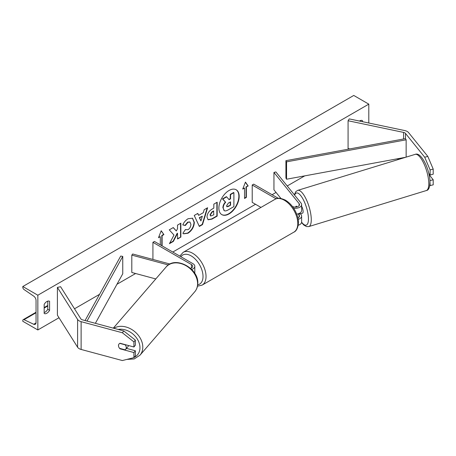 <?xml version="1.0" encoding="UTF-8"?>
<svg xmlns="http://www.w3.org/2000/svg" width="456" height="456" viewBox="0 0 456 456"><rect width="100%" height="100%" fill="white"/><g stroke="black" fill="none" stroke-linecap="round" stroke-linejoin="round"><path stroke-width="0.68" d="M429.757 185.643L433.2 184.851L433.2 179.755L429.102 174.682M429.94 180.365L430.116 185.683M428.817 173.417L430.116 175.024L433.2 174.198L433.2 169.096L430.116 169.928L430.116 175.024M430.116 169.928L424.718 157.229L405.498 133.426A3.403 1.966 0 0 0 404.82 132.867A3.403 1.966 0 0 0 403.577 132.411L348.082 120.749L348.082 148.542L349.798 148.901M424.718 157.229L427.808 156.397L408.582 132.593A6.806 3.933 0 0 0 407.225 131.476A6.806 3.933 0 0 0 404.74 130.564L349.245 118.902L348.082 120.749M399.148 159.275L397.108 158.842M430.116 180.582L433.2 179.755M427.808 156.397L433.2 169.096M120.031 348.806A4.252 3.146 38.9 0 1 118.492 345.614A4.252 3.146 38.9 0 1 119.033 343.978A4.252 3.146 38.9 0 1 120.031 343.248L133.916 346.987L133.916 341.886L135.352 340.108L123.781 330.97L82.559 319.873A3.403 1.966 180 0 1 81.59 319.485A3.403 1.966 180 0 1 80.797 318.767L60.597 286.727L57.399 287.4L57.399 315.193L77.6 347.233A6.806 3.933 180 0 0 79.179 348.663A6.806 3.933 180 0 0 81.117 349.45L122.345 360.548L133.916 357.647L133.916 352.545L120.031 348.806L120.259 348.526M135.352 340.108L135.352 345.203L133.916 346.987M133.916 357.647L135.352 355.862L135.352 350.767L126.477 348.373M123.781 330.97L122.345 332.755L81.117 321.657A6.806 3.933 180 0 1 79.179 320.87A6.806 3.933 180 0 1 77.6 319.439L57.399 287.4M135.352 350.767L133.916 352.545M122.345 332.755L133.916 341.886M155.792 278.941L131.801 272.483L131.801 255.115L168.384 264.964M190.597 268.407A4.252 2.457 180 0 0 192.683 266.293A4.252 2.457 180 0 0 191.44 264.554L152.925 242.324L154.43 241.452L192.945 263.688A6.384 3.682 180 0 1 194.815 266.293A6.384 3.682 180 0 1 191.691 269.462M194.815 266.293L194.815 272.198A6.384 3.682 180 0 1 194.615 273.115M169.968 264.035L132.702 253.998L131.801 255.115M152.925 242.324L152.925 259.447M296.976 206.87L296.383 206.135A4.252 1.471 -105.1 0 0 296.354 206.14A4.252 1.471 -105.1 0 0 296.098 206.3M293.641 208.192A6.384 3.682 0 0 0 301.621 204.63A6.384 3.682 0 0 0 301.023 203.068L275.874 171.935L273.948 172.453L273.948 189.821L280.907 198.44M298.15 219.37A6.384 3.682 180 0 0 301.621 216.093A6.384 3.682 180 0 0 301.023 214.537L300.401 213.767M296.708 214.12A6.384 3.682 0 0 0 301.621 210.535L301.621 204.63M292.404 206.46A4.252 2.457 0 0 0 296.976 206.87A4.252 2.457 0 0 0 299.495 204.63A4.252 2.457 0 0 0 299.096 203.587L273.948 172.453M298.104 213.824L299.096 215.055A4.252 2.457 180 0 1 299.495 216.093A4.252 2.457 180 0 1 297.893 218.014M298.207 225.264A6.384 3.682 0 0 0 301.621 221.998L301.621 216.093M278.28 198.309L253.718 184.133L252.214 184.999L252.214 202.367L260.963 207.417M252.214 184.999L276.114 198.793M429.028 174.34L429.09 174.317A4.252 1.368 -107 0 0 429.307 174.027M300.852 213.63A4.252 1.368 -107 0 0 301.023 213.607L302.562 213.14A4.252 1.368 -107 0 0 303.115 211.293A4.252 1.368 -107 0 0 301.621 206.329M296.183 206.226L296.064 206.26A4.252 1.368 -107 0 0 295.705 207.07M301.023 213.607A4.252 1.368 -107 0 0 301.171 213.533L298.857 214.24A4.252 1.368 -107 0 0 299.221 213.414M296.064 206.26L296.622 206.95M298.857 214.24L298.441 213.721M221.696 214.554A14.353 8.288 120 0 0 228.718 213.756A14.353 8.288 120 0 0 238.055 201.244A14.353 8.288 120 0 0 236.043 189.702M229.02 213.932A14.353 8.288 120 0 0 238.397 201.284A14.353 8.288 120 0 0 236.197 189.781A14.353 8.288 120 0 0 229.02 190.494A14.353 8.288 120 0 0 219.644 203.142A14.353 8.288 120 0 0 221.844 214.639A14.353 8.288 120 0 0 229.02 213.932M37.842 295.214L37.842 329.956L22.8 321.275L22.8 320.545A1.915 1.106 60 0 1 23.199 319.667A1.915 1.106 60 0 1 24.031 319.696L33.715 324.262A3.619 2.086 -120 0 0 35.289 324.319A3.619 2.086 -120 0 0 36.041 322.66L36.041 300.424A3.619 2.086 -120 0 0 33.715 296.143L24.031 289.526A1.915 1.106 60 0 1 22.8 287.257L22.8 286.528L37.842 295.214L368.801 104.139L368.801 123.012M37.842 329.956L59.006 317.741M74.51 308.792L99.568 294.325M116.953 284.282L135.614 273.509M172.784 252.048L255.525 204.282M272.072 194.729L276.051 192.426M287.223 185.98L304.739 175.868M185.398 229.59L188.026 229.704C189.827 228.45 190.785 226.678 190.899 224.369L189.97 222.072L188.026 222.277L185.313 225.532L182.805 224.916C183.814 222.385 185.592 220.311 188.134 218.703L192.552 218.219L194.336 222.346C194.045 226.951 191.93 230.582 187.992 233.238L183.574 233.825L182.89 233.284L185.398 229.59L185.649 229.784M207.007 217.096L207.007 217.056C207.235 213.619 208.962 210.957 212.182 209.065L213.83 208.113L213.83 204.145L217.17 202.219L217.17 216.115L212.011 219.091L208.113 219.786L207.007 217.096M173.987 235.068L169.427 243.675L173.383 241.395L177.526 233.364L177.526 239.001L180.861 237.074L180.861 223.178L177.526 225.104L177.526 228.695L176.307 230.97L173.28 227.555L169.273 229.87L173.987 235.068M362.486 121.684L362.486 120.64A5.318 3.072 120 0 0 362.434 120.612A5.318 3.072 120 0 0 359.778 120.874A5.318 3.072 120 0 0 359.488 121.057M49.579 301.296L49.579 310.331A5.318 3.072 -60 0 1 44.209 313.483A5.318 3.072 -60 0 1 44.164 313.454L44.164 304.42A5.318 3.072 -60 0 1 46.871 301.53A5.318 3.072 -60 0 1 49.527 301.268A5.318 3.072 -60 0 1 49.579 301.296L49.482 301.239M246.348 186.994L248.155 185.957L245.448 182.104L242.74 189.08L244.541 188.037L244.541 198.463L246.348 197.419L246.348 186.994L246.046 186.823L246.046 197.243L246.348 197.419M158.665 237.274L160.301 236.675L158.494 237.718L161.202 230.742L163.909 234.589L162.102 235.632L162.102 245.881M160.301 236.675L160.301 244.843M198.662 215.369L203.325 212.678L204.174 209.72L207.617 207.736L202.521 224.586L199.329 226.427L194.233 215.46L197.79 213.408L198.662 215.369L197.613 213.511M360.679 121.307L360.679 120.481M47.772 301.137L47.772 309.288A5.318 3.072 -60 0 1 44.164 312.571M22.8 286.528L353.759 95.452L368.801 104.139M47.772 309.288L49.579 310.331M222.898 207.85L222.898 207.811C222.973 205.645 223.799 203.741 225.378 202.105L222.499 198.907L222.802 199.084L226.66 196.855L229.089 199.671L230.554 198.822L230.554 194.609L233.894 192.677L233.894 206.602L228.194 209.897C226.37 210.923 225.059 211.174 224.266 210.649L223.195 207.987C223.275 205.821 224.101 203.917 225.68 202.276L222.802 199.084M226.66 196.855L226.358 196.678L222.499 198.907M228.889 199.437L230.251 198.651L230.251 194.433L233.597 192.5L233.894 192.677M223.987 210.495L223.195 208.027M230.251 194.433L230.554 194.609M230.251 198.651L230.554 198.822M225.378 202.105L225.68 202.276M246.046 197.243L244.541 198.115M242.911 188.636L244.541 188.037M246.046 186.823L248.155 185.957M247.853 185.78L245.385 182.263M161.139 230.901L163.909 234.589M163.607 234.418L161.806 235.461L162.102 235.632M161.806 235.461L161.806 245.71M173.183 227.612L176.307 230.97M177.526 238.653L180.861 237.074M180.565 236.903L180.565 223.355M169.695 243.173L173.08 241.218L177.224 233.187L177.526 233.364M173.08 241.218L173.383 241.395M216.868 202.39L216.868 215.939L217.17 216.115M216.868 215.939L211.709 218.92L207.964 219.695M213.83 211.134L212.251 212.046L210.341 214.953L210.746 216.007L213.83 214.804L213.533 210.957L211.949 211.869L210.039 214.782L210.609 215.899M192.398 218.139L194.039 222.175C193.743 226.774 191.628 230.405 187.695 233.062L183.426 233.734M189.816 221.998L187.73 222.106L185.011 225.361L185.313 225.532M185.011 225.361L182.845 224.831M207.184 207.982L202.219 224.409L202.521 224.586M202.219 224.409L199.198 226.153M202.299 216.247L199.318 217.62L200.948 220.955L202.299 216.247L199.62 217.797L200.948 220.955M199.318 217.62L199.62 217.797M226.558 205.804L226.917 206.75L228.365 206.454L230.554 205.189L230.554 201.848L228.348 203.119L226.558 205.804M226.78 206.642L230.554 205.189M230.251 205.018L230.251 202.019M119.546 348.287A4.252 3.249 -139.2 0 0 119.592 348.344L125.098 349.826A4.252 3.249 -139.2 0 0 125.617 349.37L127.954 346.668A4.252 3.249 -139.2 0 0 128.518 345.534M125.617 349.37A4.252 3.249 -139.2 0 0 126.255 347.632A4.252 3.249 -139.2 0 0 125.206 344.839L119.768 343.374M119.119 343.881A4.252 3.249 -139.2 0 0 118.543 345.551M405.498 133.426L405.498 138.635L285.918 160.677L285.918 178.045L286.567 179.219L286.567 161.846L285.918 160.677M405.749 157.252L286.567 179.219M405.498 138.635L406.142 139.81L406.142 157.132M406.142 139.81L286.567 161.846M85.067 320.551L120.726 256.05L122.755 256.42L122.755 273.794L95.367 323.321M87.01 321.07L122.755 256.42M403.577 132.411L403.577 138.994M81.117 321.657L81.117 349.45M77.6 319.439L77.6 347.233M191.44 264.554L191.44 268.031M299.096 203.587L299.096 205.667M299.096 215.055L299.096 217.13M293.875 232.144A18.935 10.933 -120 0 0 296.776 216.97A18.935 10.933 -120 0 0 284.407 200.287A18.935 10.933 -120 0 0 274.94 199.346L183.175 252.328A18.935 10.933 60 0 1 192.643 253.268A18.935 10.933 60 0 1 205.012 269.952A18.935 10.933 60 0 1 202.111 285.125L293.875 232.144C297.329 230.97 300.19 223.047 297.073 215.124C294.627 208.455 290.763 203.473 285.473 200.178C280.565 197.921 277.054 197.647 274.94 199.346M197.704 284.823A16.809 9.701 -120 0 0 202.515 272.203A16.809 9.701 -120 0 0 191.138 255.873A16.809 9.701 -120 0 0 180.889 256.728M428.76 182.366A18.935 6.076 -107 0 0 423.59 163.003A18.935 6.076 -107 0 0 415.211 154.35C421.236 151.643 429.529 169.113 429.985 181.152C429.979 187.108 428.754 190.243 426.309 190.557A18.935 6.076 -107 0 0 428.76 182.366M415.211 154.35L297.694 190.374A18.935 6.076 73 0 1 306.073 199.027A18.935 6.076 73 0 1 311.243 218.384A18.935 6.076 73 0 1 308.792 226.581L426.309 190.557M301.615 222.186A16.809 5.392 -107 0 0 308.416 217.865A16.809 5.392 -107 0 0 302.311 197.875A16.809 5.392 -107 0 0 294.661 195.196M33.715 324.262L36.03 322.928M24.031 319.696L36.041 312.765M44.164 308.074L47.772 305.987M222.898 207.811L223.195 207.987M211.709 218.92L212.011 219.091M210.039 214.822L210.341 214.993M211.949 211.869L212.251 212.046M210.039 214.782L210.341 214.953M194.039 222.135L194.336 222.306M194.039 222.175L194.336 222.346M187.695 233.062L187.992 233.238M187.73 222.106L188.026 222.277M228.063 206.283L228.365 206.454M118.178 329.466A16.809 12.831 40.8 0 1 139.963 347.985A16.809 12.831 40.8 0 1 134.121 357.39M132.713 357.949A16.809 12.831 40.8 0 1 131.225 358.319M126.859 359.413L134.206 358.946L139.963 355.218A18.935 14.45 -139.2 0 0 142.791 347.466A18.935 14.45 -139.2 0 0 132.576 330.007A18.935 14.45 -139.2 0 0 113.84 328.297M113.305 328.149L166.098 267.005A18.935 14.45 40.8 0 1 185.518 265.438A18.935 14.45 40.8 0 1 197.59 284.002A18.935 14.45 40.8 0 1 194.763 291.76L139.963 355.218M197.488 286.186L202.111 285.125M179.801 256.101L183.175 252.328M297.694 190.374L295.762 191.674L294.342 194.797M301.564 222.499L303.724 224.968L306.443 226.581L308.792 226.581M47.772 305.48L44.164 307.561M36.041 312.252L23.199 319.667M210.746 216.007L210.444 215.836M189.97 222.072L189.667 221.901M166.098 267.005C175.121 255.423 198.947 268.379 197.79 283.529C197.71 286.716 196.701 289.463 194.763 291.76"/></g></svg>
